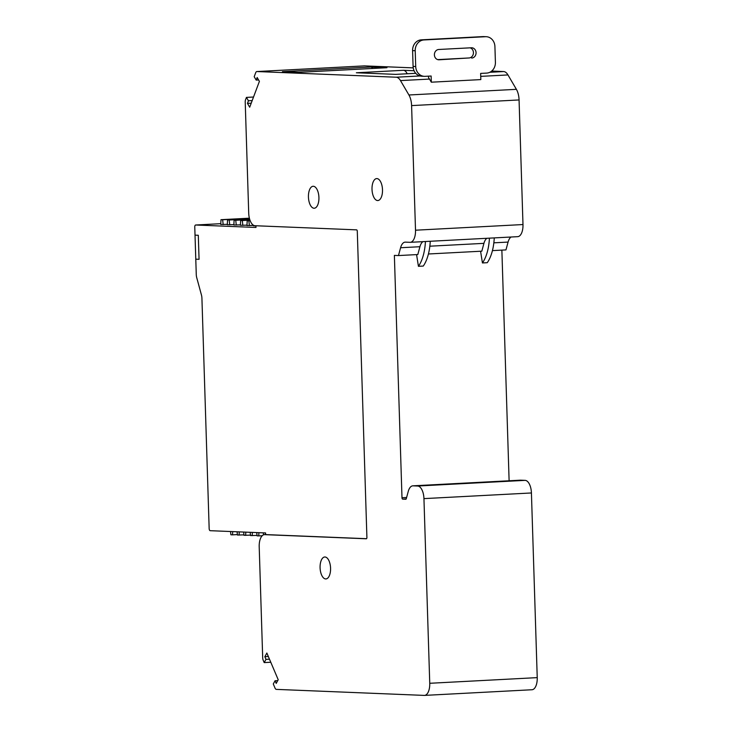 <?xml version="1.0" encoding="UTF-8"?>
<svg xmlns="http://www.w3.org/2000/svg" width="732" height="732" viewBox="0 0 732 732"><rect width="100%" height="100%" fill="white"/><g stroke="black" fill="none" stroke-linecap="round" stroke-linejoin="round"><path stroke-width="1.1" d="M423.947 498.62L429.748 683.285A12.371 5.883 87 0 1 424.505 695.4A12.371 5.883 87 0 1 424.24 695.4L276.33 689.379A3.44 1.638 87 0 1 275.012 688.034L273.283 683.972L275.067 680.742L276.202 683.413L278.215 679.744L266.86 653.026L264.838 656.696L265.972 659.367L264.197 662.597L263.117 660.054A3.44 1.638 87 0 1 262.697 657.903L259.201 546.758A12.371 5.883 87 0 1 264.444 534.644A12.371 5.883 87 0 1 264.71 534.644L366.302 538.779A1.373 0.65 -93 0 0 366.329 538.779A1.373 0.65 -93 0 0 366.906 537.434L357.289 231.257A1.373 0.65 -93 0 0 356.594 229.857L255.001 225.721A12.371 5.883 87 0 1 248.715 213.131L245.22 101.986A3.44 1.638 87 0 1 245.513 99.854L246.437 97.402L248.423 100.787L247.453 103.368L249.703 107.211L259.412 81.344L257.161 77.51L256.191 80.09L254.196 76.704L255.678 72.779A3.44 1.638 87 0 1 256.841 71.544A3.44 1.638 87 0 1 256.914 71.544L396.168 77.217A13.743 6.533 87 0 1 400.486 80.593L408.923 94.986A13.743 6.533 87 0 1 411.594 105.6L415.511 230.205A12.371 5.883 87 0 1 410.259 242.319A12.371 5.883 87 0 1 410.002 242.319L405.409 242.136A12.371 5.883 -93 0 0 405.144 242.136A12.371 5.883 -93 0 0 400.587 247.736L398.473 255.56L394.374 255.395L401.987 497.723A1.373 0.65 -93 0 0 402.692 499.123L405.775 499.251A1.373 0.65 -93 0 0 405.803 499.251A1.373 0.65 -93 0 0 406.306 498.629L408.246 491.437A12.371 5.883 87 0 1 412.802 485.838A12.371 5.883 87 0 1 413.068 485.838L417.661 486.021A12.371 5.883 87 0 1 423.947 498.62L531.423 492.965A12.371 5.883 -93 0 0 525.137 480.366L520.543 480.183A12.371 5.883 -93 0 0 520.287 480.183A12.371 5.883 -93 0 0 520.022 480.21M377.593 200.55A10.998 5.234 -93 0 0 377.831 200.55A10.998 5.234 -93 0 0 382.488 189.533A10.998 5.234 -93 0 0 376.907 178.581A10.998 5.234 -93 0 0 376.678 178.581A10.998 5.234 -93 0 0 372.021 189.597A10.998 5.234 -93 0 0 377.593 200.55M314.028 208.245A10.998 5.234 -93 0 0 314.257 208.236A10.998 5.234 -93 0 0 318.914 197.228A10.998 5.234 -93 0 0 313.333 186.276A10.998 5.234 -93 0 0 313.104 186.276A10.998 5.234 -93 0 0 308.447 197.283A10.998 5.234 -93 0 0 314.028 208.245M324.981 556.988A10.998 5.234 -93 0 0 324.752 556.988A10.998 5.234 -93 0 0 320.094 567.995A10.998 5.234 -93 0 0 325.676 578.948A10.998 5.234 -93 0 0 325.905 578.948A10.998 5.234 -93 0 0 330.562 567.941A10.998 5.234 -93 0 0 324.981 556.988M531.716 689.745A12.371 5.883 -93 0 0 531.981 689.745A12.371 5.883 -93 0 0 537.233 677.631L531.423 492.965M509.115 480.768L501.868 250.124M492.426 250.618L505.958 249.905L508.072 242.082A12.371 5.883 87 0 1 511.073 237.012M517.478 236.665A12.371 5.883 -93 0 0 517.744 236.665A12.371 5.883 -93 0 0 522.987 224.55L519.07 99.945A13.743 6.533 -93 0 0 516.399 89.331L507.962 74.939A13.743 6.533 -93 0 0 503.643 71.553L491.684 71.068M413.223 67.875L364.399 65.889A3.44 1.638 -93 0 0 364.326 65.889A3.44 1.638 -93 0 0 364.252 65.889M398.473 255.56L417.816 254.544L419.93 246.721A12.371 5.883 87 0 1 422.94 241.652M428.421 253.986L481.821 251.177L483.934 243.353A12.371 5.883 87 0 1 486.945 238.284M373.009 68.433A10.312 4.904 -93 0 0 370.575 67.042L386.963 67.71A10.312 4.904 -93 0 0 386.743 67.71A10.312 4.904 -93 0 0 386.523 67.728M386.963 67.71L298.802 72.349L282.424 71.681L370.575 67.042M407.184 73.758A10.312 4.904 -93 0 0 403.46 70.299L414.074 70.73M415.758 73.319L395.692 74.371L356.365 72.77L403.46 70.299M258.597 79.962L256.191 80.09M252.192 100.586L248.423 100.787M253.528 97.027L246.437 97.402M251.213 103.175L247.453 103.368M270.776 662.25L264.197 662.597M269.468 659.184L265.972 659.367M268.333 656.503L264.838 656.696M277.748 680.604L275.067 680.742M425.42 241.523A37.808 17.98 87 0 1 418.43 266.311L416.572 254.608M430.251 241.267A37.808 17.98 -93 0 1 423.261 266.064L418.43 266.311M489.424 238.156A37.808 17.98 87 0 1 482.434 262.944L487.265 262.697A37.808 17.98 -93 0 0 494.256 237.9M482.434 262.944L480.576 251.241M485.536 36.71L482.91 36.6A10.312 9.059 92.3 0 1 483.66 36.6L486.277 36.71A10.312 9.059 -87.7 0 0 485.536 36.71L423.947 39.949A10.312 9.059 -87.7 0 0 415.209 50.728L415.712 66.511A10.312 9.059 -87.7 0 0 424.35 76.338A10.312 9.059 -87.7 0 0 425.091 76.338L431.13 76.018L431.322 82.194L429.492 79.074A13.743 6.533 -93 0 0 428.568 77.729L428.513 76.155M431.322 82.194L480.833 79.596L480.64 73.41L486.679 73.099A10.312 9.059 -87.7 0 0 495.408 62.321L494.914 46.528A10.312 9.059 -87.7 0 0 486.277 36.71M482.91 36.6L421.321 39.848A10.312 9.059 92.3 0 0 412.592 50.618L413.086 66.411A10.312 9.059 92.3 0 0 421.724 76.229L424.35 76.338M470.136 47.836A5.151 4.529 -87.7 0 1 473.403 53.372A5.151 4.529 -87.7 0 1 469.066 57.965L437.699 59.612M471.692 58.066A5.151 4.529 92.3 0 0 476.065 52.896A5.151 4.529 92.3 0 0 471.737 47.772A5.151 4.529 92.3 0 0 471.371 47.772L438.761 49.483A5.151 4.529 92.3 0 0 434.396 54.662A5.151 4.529 92.3 0 0 438.715 59.786A5.151 4.529 92.3 0 0 439.081 59.786L469.066 57.965M195.645 225.008A2.059 0.979 87 0 1 195.691 225.008L220.78 223.681L195.645 225.008A2.059 0.979 87 0 0 194.767 227.021L195.783 259.174L199.058 259.302L198.299 235.274L195.023 235.146L198.299 235.274L199.058 259.302L195.783 259.174L196.258 274.39A7.219 3.431 87 0 0 196.734 277.675L201.446 294.987A7.219 3.431 -93 0 1 201.922 298.272L209.16 528.586A2.059 0.979 87 0 0 210.203 530.691L265.588 532.942L265.643 534.589L366.522 538.697M255.935 225.758L255.99 227.46L195.691 225.008M249.539 218.795L227.542 219.948L227.295 224.742L233.865 224.623M253.537 225.282L253.51 225.813L255.935 225.904M249.914 220.003L240.654 220.488L240.398 225.273L246.977 225.154M249.722 219.399L234.103 220.222L233.847 225.008L240.416 224.889M250.134 220.597L247.206 220.753L246.949 225.538L253.528 225.429M249.383 218.191L220.991 219.682L220.735 224.477L227.313 224.358M249.585 218.941L229.18 220.021L229.738 224.843M227.542 219.948L229.18 220.021M240.654 220.488L242.292 220.552L242.85 225.374M249.969 220.149L242.292 220.552M249.768 219.545L235.741 220.286L236.29 225.108M234.103 220.222L235.741 220.286M250.188 220.753L248.843 220.817L249.402 225.639M247.206 220.753L248.843 220.817M249.429 218.337L222.629 219.756L223.187 224.578M220.991 219.682L222.629 219.756M258.918 532.676L258.744 535.916L257.106 535.851L256.731 532.585M262.221 535.733L258.744 535.916M250.5 535.129L244.003 535.312L243.628 532.054M245.815 532.137L245.641 535.385M232.703 531.606L232.529 534.845L230.891 534.781L230.516 531.514M237.397 534.589L232.529 534.845M257.06 535.394L250.554 535.577L250.179 532.32M252.366 532.402L252.192 535.65M243.948 534.854L237.452 535.046L237.067 531.78M239.254 531.871L239.09 535.11M265.478 532.942L265.387 534.589M263.52 534.854L263.291 532.85M429.748 683.285L537.233 677.631M417.661 486.021L525.137 480.366M520.543 480.183L413.068 485.838M406.187 498.94L402.692 499.123M401.987 497.723L406.617 497.486M400.587 247.736L419.93 246.721M429.84 246.199L483.934 243.353M493.844 242.832L508.072 242.082M415.511 230.205L522.987 224.55M519.07 99.945L411.594 105.6M408.923 94.986L516.399 89.331M400.486 80.593L429.492 79.074M480.732 76.375L507.962 74.939M396.168 77.217L419.958 75.963M489.809 72.285L503.643 71.553M364.399 65.889L256.914 71.544M413.086 66.411L415.712 66.511M415.209 50.728L412.592 50.618M421.321 39.848L423.947 39.949M438.34 59.749L439.081 59.786M424.505 695.4L531.981 689.745M412.802 485.838L520.287 480.183M517.744 236.665L410.259 242.319M364.326 65.889L256.841 71.544M298.693 72.34L386.743 67.71M395.582 74.371L415.749 73.31"/></g></svg>
